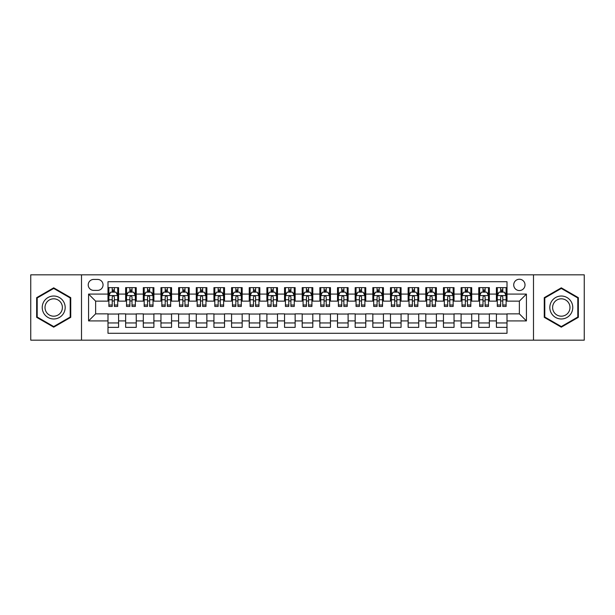 <?xml version="1.0" encoding="UTF-8"?>
<svg xmlns="http://www.w3.org/2000/svg" width="615" height="615" viewBox="0 0 615 615"><rect width="100%" height="100%" fill="white"/><g stroke="black" fill="none" stroke-linecap="round" stroke-linejoin="round"><path stroke-width="0.92" d="M519.368 279.248A5.65 5.65 0 0 0 513.717 284.899A5.65 5.65 0 0 0 519.368 290.549A5.65 5.65 0 0 0 525.018 284.899A5.65 5.65 0 0 0 519.368 279.248M533.489 340.164L584.25 340.164L584.25 274.836L533.489 274.836L533.489 340.164L81.511 340.164L81.511 274.836L30.75 274.836L30.75 340.164L81.511 340.164M507.006 287.636L496.413 287.636L496.413 294.085L489.356 294.085L489.356 301.142L496.413 301.142L496.413 294.085M489.356 294.085L489.356 287.636L478.762 287.636L478.762 294.085L471.697 294.085L471.697 301.142L478.762 301.142L478.762 294.085M471.697 294.085L471.697 287.636L461.104 287.636L461.104 294.085L454.039 294.085L454.039 301.142L461.104 301.142L461.104 294.085M454.039 294.085L454.039 287.636L443.446 287.636L443.446 294.085L436.389 294.085L436.389 301.142L443.446 301.142L443.446 294.085M436.389 294.085L436.389 287.636L425.795 287.636L425.795 294.085L418.73 294.085L418.73 301.142L425.795 301.142L425.795 294.085M418.73 294.085L418.73 287.636L408.137 287.636L408.137 294.085L401.072 294.085L401.072 301.142L408.137 301.142L408.137 294.085M401.072 294.085L401.072 287.636L390.479 287.636L390.479 294.085L383.422 294.085L383.422 301.142L390.479 301.142L390.479 294.085M383.422 294.085L383.422 287.636L372.828 287.636L372.828 294.085L365.764 294.085L365.764 301.142L372.828 301.142L372.828 294.085M365.764 294.085L365.764 287.636L355.17 287.636L355.17 294.085L348.105 294.085L348.105 301.142L355.17 301.142L355.17 294.085M348.105 294.085L348.105 287.636L337.512 287.636L337.512 294.085L330.455 294.085L330.455 301.142L337.512 301.142L337.512 294.085M330.455 294.085L330.455 287.636L319.861 287.636L319.861 294.085L312.797 294.085L312.797 301.142L319.861 301.142L319.861 294.085M312.797 294.085L312.797 287.636L302.203 287.636L302.203 294.085L295.139 294.085L295.139 301.142L302.203 301.142L302.203 294.085M295.139 294.085L295.139 287.636L284.545 287.636L284.545 294.085L277.488 294.085L277.488 301.142L284.545 301.142L284.545 294.085M277.488 294.085L277.488 287.636L266.895 287.636L266.895 294.085L259.83 294.085L259.83 301.142L266.895 301.142L266.895 294.085M259.83 294.085L259.83 287.636L249.236 287.636L249.236 294.085L242.172 294.085L242.172 301.142L249.236 301.142L249.236 294.085M242.172 294.085L242.172 287.636L231.578 287.636L231.578 294.085L224.521 294.085L224.521 301.142L231.578 301.142L231.578 294.085M224.521 294.085L224.521 287.636L213.928 287.636L213.928 294.085L206.863 294.085L206.863 301.142L213.928 301.142L213.928 294.085M206.863 294.085L206.863 287.636L196.27 287.636L196.27 294.085L189.205 294.085L189.205 301.142L196.27 301.142L196.27 294.085M189.205 294.085L189.205 287.636L178.611 287.636L178.611 294.085L171.554 294.085L171.554 301.142L178.611 301.142L178.611 294.085M171.554 294.085L171.554 287.636L160.961 287.636L160.961 294.085L153.896 294.085L153.896 301.142L160.961 301.142L160.961 294.085M153.896 294.085L153.896 287.636L143.303 287.636L143.303 294.085L136.238 294.085L136.238 301.142L143.303 301.142L143.303 294.085M136.238 294.085L136.238 287.636L125.645 287.636L125.645 301.142L118.587 301.142L118.587 287.636L107.994 287.636M107.994 327.365L118.587 327.365L118.587 313.858L125.645 313.858L125.645 327.365L136.238 327.365L136.238 313.858L143.303 313.858L143.303 320.915L136.238 320.915M143.303 320.915L143.303 327.365L153.896 327.365L153.896 313.858L160.961 313.858L160.961 320.915L153.896 320.915M160.961 320.915L160.961 327.365L171.554 327.365L171.554 313.858L178.611 313.858L178.611 320.915L171.554 320.915M178.611 320.915L178.611 327.365L189.205 327.365L189.205 313.858L196.27 313.858L196.27 320.915L189.205 320.915M196.27 320.915L196.27 327.365L206.863 327.365L206.863 313.858L213.928 313.858L213.928 320.915L206.863 320.915M213.928 320.915L213.928 327.365L224.521 327.365L224.521 313.858L231.578 313.858L231.578 320.915L224.521 320.915M231.578 320.915L231.578 327.365L242.172 327.365L242.172 313.858L249.236 313.858L249.236 320.915L242.172 320.915M249.236 320.915L249.236 327.365L259.83 327.365L259.83 313.858L266.895 313.858L266.895 320.915L259.83 320.915M266.895 320.915L266.895 327.365L277.488 327.365L277.488 313.858L284.545 313.858L284.545 320.915L277.488 320.915M284.545 320.915L284.545 327.365L295.139 327.365L295.139 313.858L302.203 313.858L302.203 320.915L295.139 320.915M302.203 320.915L302.203 327.365L312.797 327.365L312.797 313.858L319.861 313.858L319.861 320.915L312.797 320.915M319.861 320.915L319.861 327.365L330.455 327.365L330.455 313.858L337.512 313.858L337.512 320.915L330.455 320.915M337.512 320.915L337.512 327.365L348.105 327.365L348.105 313.858L355.17 313.858L355.17 320.915L348.105 320.915M355.17 320.915L355.17 327.365L365.764 327.365L365.764 313.858L372.828 313.858L372.828 320.915L365.764 320.915M372.828 320.915L372.828 327.365L383.422 327.365L383.422 313.858L390.479 313.858L390.479 320.915L383.422 320.915M390.479 320.915L390.479 327.365L401.072 327.365L401.072 313.858L408.137 313.858L408.137 320.915L401.072 320.915M408.137 320.915L408.137 327.365L418.73 327.365L418.73 313.858L425.795 313.858L425.795 320.915L418.73 320.915M425.795 320.915L425.795 327.365L436.389 327.365L436.389 313.858L443.446 313.858L443.446 320.915L436.389 320.915M443.446 320.915L443.446 327.365L454.039 327.365L454.039 313.858L461.104 313.858L461.104 320.915L454.039 320.915M461.104 320.915L461.104 327.365L471.697 327.365L471.697 313.858L478.762 313.858L478.762 320.915L471.697 320.915M478.762 320.915L478.762 327.365L489.356 327.365L489.356 313.858L496.413 313.858L496.413 320.915L489.356 320.915M93.695 290.372L97.577 290.372A5.474 5.474 0 0 0 103.051 284.899A5.474 5.474 0 0 0 97.577 279.425L93.695 279.425A5.474 5.474 0 0 0 88.222 284.899A5.474 5.474 0 0 0 93.695 290.372M533.489 274.836L81.511 274.836M507.006 294.085L507.006 281.724L107.994 281.724L107.994 301.142L95.633 301.142L95.633 313.858L107.994 313.858L107.994 333.276L507.006 333.276L507.006 313.858L519.368 313.858L519.368 301.142L507.006 301.142L507.006 294.085L526.425 294.085L526.425 320.915L507.006 320.915M107.994 320.915L88.575 320.915L88.575 294.085L107.994 294.085M496.413 320.915L496.413 327.365L507.006 327.365M107.994 292.048L108.878 292.048M112.23 292.048L114.352 292.048M117.703 292.048L118.587 292.048M107.994 300.966L108.878 300.966M112.23 300.966L114.352 300.966M117.703 300.966L118.587 300.966M107.994 314.034L118.587 314.034M107.994 322.952L118.587 322.952M125.645 300.966L126.529 300.966M129.888 300.966L132.002 300.966M135.362 300.966L136.238 300.966M125.645 292.048L126.529 292.048M129.888 292.048L132.002 292.048M135.362 292.048L136.238 292.048M125.645 314.034L136.238 314.034M125.645 322.952L136.238 322.952M143.303 314.034L153.896 314.034M143.303 322.952L153.896 322.952M143.303 292.048L144.187 292.048M147.538 292.048L149.66 292.048M153.012 292.048L153.896 292.048M143.303 300.966L144.187 300.966M147.538 300.966L149.66 300.966M153.012 300.966L153.896 300.966M160.961 314.034L171.554 314.034M160.961 322.952L171.554 322.952M160.961 292.048L161.845 292.048M165.197 292.048L167.318 292.048M170.67 292.048L171.554 292.048M160.961 300.966L161.845 300.966M165.197 300.966L167.318 300.966M170.67 300.966L171.554 300.966M178.611 314.034L189.205 314.034M178.611 322.952L189.205 322.952M178.611 292.048L179.495 292.048M182.855 292.048L184.969 292.048M188.328 292.048L189.205 292.048M178.611 300.966L179.495 300.966M182.855 300.966L184.969 300.966M188.328 300.966L189.205 300.966M196.27 314.034L206.863 314.034M196.27 322.952L206.863 322.952M196.27 292.048L197.154 292.048M200.505 292.048L202.627 292.048M205.979 292.048L206.863 292.048M196.27 300.966L197.154 300.966M200.505 300.966L202.627 300.966M205.979 300.966L206.863 300.966M213.928 314.034L224.521 314.034M213.928 322.952L224.521 322.952M213.928 292.048L214.812 292.048M218.164 292.048L220.285 292.048M223.637 292.048L224.521 292.048M213.928 300.966L214.812 300.966M218.164 300.966L220.285 300.966M223.637 300.966L224.521 300.966M231.578 314.034L242.172 314.034M231.578 322.952L242.172 322.952M231.578 292.048L232.462 292.048M235.822 292.048L237.936 292.048M241.295 292.048L242.172 292.048M231.578 300.966L232.462 300.966M235.822 300.966L237.936 300.966M241.295 300.966L242.172 300.966M249.236 314.034L259.83 314.034M249.236 322.952L259.83 322.952M249.236 292.048L250.121 292.048M253.472 292.048L255.594 292.048M258.946 292.048L259.83 292.048M249.236 300.966L250.121 300.966M253.472 300.966L255.594 300.966M258.946 300.966L259.83 300.966M266.895 314.034L277.488 314.034M266.895 322.952L277.488 322.952M266.895 292.048L267.779 292.048M271.13 292.048L273.245 292.048M276.604 292.048L277.488 292.048M266.895 300.966L267.779 300.966M271.13 300.966L273.245 300.966M276.604 300.966L277.488 300.966M284.545 314.034L295.139 314.034M284.545 322.952L295.139 322.952M284.545 292.048L285.429 292.048M288.789 292.048L290.903 292.048M294.262 292.048L295.139 292.048M284.545 300.966L285.429 300.966M288.789 300.966L290.903 300.966M294.262 300.966L295.139 300.966M302.203 314.034L312.797 314.034M302.203 322.952L312.797 322.952M302.203 292.048L303.087 292.048M306.439 292.048L308.561 292.048M311.913 292.048L312.797 292.048M302.203 300.966L303.087 300.966M306.439 300.966L308.561 300.966M311.913 300.966L312.797 300.966M319.861 314.034L330.455 314.034M319.861 322.952L330.455 322.952M319.861 292.048L320.738 292.048M324.097 292.048L326.211 292.048M329.571 292.048L330.455 292.048M319.861 300.966L320.738 300.966M324.097 300.966L326.211 300.966M329.571 300.966L330.455 300.966M337.512 314.034L348.105 314.034M337.512 322.952L348.105 322.952M337.512 292.048L338.396 292.048M341.756 292.048L343.87 292.048M347.221 292.048L348.105 292.048M337.512 300.966L338.396 300.966M341.756 300.966L343.87 300.966M347.221 300.966L348.105 300.966M355.17 314.034L365.764 314.034M355.17 322.952L365.764 322.952M355.17 292.048L356.054 292.048M359.406 292.048L361.528 292.048M364.88 292.048L365.764 292.048M355.17 300.966L356.054 300.966M359.406 300.966L361.528 300.966M364.88 300.966L365.764 300.966M372.828 314.034L383.422 314.034M372.828 322.952L383.422 322.952M372.828 292.048L373.705 292.048M377.064 292.048L379.178 292.048M382.538 292.048L383.422 292.048M372.828 300.966L373.705 300.966M377.064 300.966L379.178 300.966M382.538 300.966L383.422 300.966M390.479 314.034L401.072 314.034M390.479 322.952L401.072 322.952M390.479 292.048L391.363 292.048M394.715 292.048L396.836 292.048M400.188 292.048L401.072 292.048M390.479 300.966L391.363 300.966M394.715 300.966L396.836 300.966M400.188 300.966L401.072 300.966M408.137 314.034L418.73 314.034M408.137 322.952L418.73 322.952M408.137 292.048L409.021 292.048M412.373 292.048L414.495 292.048M417.846 292.048L418.73 292.048M408.137 300.966L409.021 300.966M412.373 300.966L414.495 300.966M417.846 300.966L418.73 300.966M425.795 314.034L436.389 314.034M425.795 322.952L436.389 322.952M425.795 292.048L426.672 292.048M430.031 292.048L432.145 292.048M435.505 292.048L436.389 292.048M425.795 300.966L426.672 300.966M430.031 300.966L432.145 300.966M435.505 300.966L436.389 300.966M443.446 314.034L454.039 314.034M443.446 322.952L454.039 322.952M443.446 292.048L444.33 292.048M447.682 292.048L449.803 292.048M453.155 292.048L454.039 292.048M443.446 300.966L444.33 300.966M447.682 300.966L449.803 300.966M453.155 300.966L454.039 300.966M461.104 314.034L471.697 314.034M461.104 322.952L471.697 322.952M461.104 292.048L461.988 292.048M465.34 292.048L467.462 292.048M470.813 292.048L471.697 292.048M461.104 300.966L461.988 300.966M465.34 300.966L467.462 300.966M470.813 300.966L471.697 300.966M478.762 314.034L489.356 314.034M478.762 322.952L489.356 322.952M478.762 292.048L479.639 292.048M482.998 292.048L485.112 292.048M488.471 292.048L489.356 292.048M478.762 300.966L479.639 300.966M482.998 300.966L485.112 300.966M488.471 300.966L489.356 300.966M496.413 314.034L507.006 314.034M496.413 322.952L507.006 322.952M496.413 292.048L497.297 292.048M500.648 292.048L502.77 292.048M506.122 292.048L507.006 292.048M496.413 300.966L497.297 300.966M500.648 300.966L502.77 300.966M506.122 300.966L507.006 300.966M95.633 301.142L88.575 294.085M95.633 313.858L88.575 320.915M526.425 294.085L519.368 301.142M526.425 320.915L519.368 313.858M53.705 327.172L70.74 317.34L70.74 297.66L53.705 287.828L36.662 297.66L36.662 317.34L53.705 327.172M578.338 297.66L561.295 287.828L544.26 297.66L544.26 317.34L561.295 327.172L578.338 317.34L578.338 297.66M114.352 289.934L112.23 289.934M117.703 305.002L114.352 305.002L114.352 306.439L117.703 306.439L117.703 295.669L115.935 292.14L110.638 292.14L108.878 295.669L108.878 306.439L112.23 306.439L112.23 305.002L108.878 305.002M108.878 295.669L108.878 287.636M117.703 295.669L117.703 287.636M112.23 292.14L112.23 287.636M114.352 287.636L114.352 292.14M114.352 305.002L114.352 296.991C113.644 295.638 112.937 295.638 112.23 296.991L112.23 305.002M53.705 296.023A11.477 11.477 0 0 0 42.227 307.5A11.477 11.477 0 0 0 53.705 318.977A11.477 11.477 0 0 0 65.175 307.5A11.477 11.477 0 0 0 53.705 296.023M53.705 298.813A8.687 8.687 0 0 0 45.01 307.5A8.687 8.687 0 0 0 53.705 316.187A8.687 8.687 0 0 0 62.392 307.5A8.687 8.687 0 0 0 53.705 298.813M70.21 317.033L53.705 326.565L37.192 317.033L37.192 297.968L53.705 288.435L70.21 297.968L70.21 317.033M551.363 301.765A11.477 11.477 0 0 0 555.56 317.44A11.477 11.477 0 0 0 571.235 313.235A11.477 11.477 0 0 0 567.038 297.56A11.477 11.477 0 0 0 551.363 301.765M553.777 303.157A8.687 8.687 0 0 0 556.952 315.026A8.687 8.687 0 0 0 568.821 311.843A8.687 8.687 0 0 0 565.639 299.974A8.687 8.687 0 0 0 553.777 303.157M577.808 297.968L577.808 317.033L561.295 326.565L544.79 317.033L544.79 297.968L561.295 288.435L577.808 297.968M132.002 289.934L129.888 289.934M135.362 305.002L132.002 305.002L132.002 306.439L135.362 306.439L135.362 295.669L133.593 292.14L128.297 292.14L126.529 295.669L126.529 306.439L129.888 306.439L129.888 305.002L126.529 305.002M126.529 295.669L126.529 287.636M135.362 295.669L135.362 287.636M129.888 292.14L129.888 287.636M132.002 287.636L132.002 292.14M132.002 305.002L132.002 296.991C131.303 295.638 130.595 295.638 129.888 296.991L129.888 305.002M149.66 289.934L147.538 289.934M153.012 305.002L149.66 305.002L149.66 306.439L153.012 306.439L153.012 295.669L151.252 292.14L145.955 292.14L144.187 295.669L144.187 306.439L147.538 306.439L147.538 305.002L144.187 305.002M144.187 295.669L144.187 287.636M153.012 295.669L153.012 287.636M147.538 292.14L147.538 287.636M149.66 287.636L149.66 292.14M149.66 305.002L149.66 296.991C148.953 295.638 148.246 295.638 147.538 296.991L147.538 305.002M167.318 289.934L165.197 289.934M170.67 305.002L167.318 305.002L167.318 306.439L170.67 306.439L170.67 295.669L168.902 292.14L163.605 292.14L161.845 295.669L161.845 306.439L165.197 306.439L165.197 305.002L161.845 305.002M161.845 295.669L161.845 287.636M170.67 295.669L170.67 287.636M165.197 292.14L165.197 287.636M167.318 287.636L167.318 292.14M167.318 305.002L167.318 296.991C166.611 295.638 165.904 295.638 165.197 296.991L165.197 305.002M184.969 289.934L182.855 289.934M188.328 305.002L184.969 305.002L184.969 306.439L188.328 306.439L188.328 295.669L186.56 292.14L181.264 292.14L179.495 295.669L179.495 306.439L182.855 306.439L182.855 305.002L179.495 305.002M179.495 295.669L179.495 287.636M188.328 295.669L188.328 287.636M182.855 292.14L182.855 287.636M184.969 287.636L184.969 292.14M184.969 305.002L184.969 296.991C184.269 295.638 183.562 295.638 182.855 296.991L182.855 305.002M202.627 289.934L200.505 289.934M205.979 305.002L202.627 305.002L202.627 306.439L205.979 306.439L205.979 295.669L204.218 292.14L198.922 292.14L197.154 295.669L197.154 306.439L200.505 306.439L200.505 305.002L197.154 305.002M197.154 295.669L197.154 287.636M205.979 295.669L205.979 287.636M200.505 292.14L200.505 287.636M202.627 287.636L202.627 292.14M202.627 305.002L202.627 296.991C201.92 295.638 201.213 295.638 200.505 296.991L200.505 305.002M220.285 289.934L218.164 289.934M223.637 305.002L220.285 305.002L220.285 306.439L223.637 306.439L223.637 295.669L221.869 292.14L216.572 292.14L214.812 295.669L214.812 306.439L218.164 306.439L218.164 305.002L214.812 305.002M214.812 295.669L214.812 287.636M223.637 295.669L223.637 287.636M218.164 292.14L218.164 287.636M220.285 287.636L220.285 292.14M220.285 305.002L220.285 296.991C219.578 295.638 218.871 295.638 218.164 296.991L218.164 305.002M237.936 289.934L235.822 289.934M241.295 305.002L237.936 305.002L237.936 306.439L241.295 306.439L241.295 295.669L239.527 292.14L234.23 292.14L232.462 295.669L232.462 306.439L235.822 306.439L235.822 305.002L232.462 305.002M232.462 295.669L232.462 287.636M241.295 295.669L241.295 287.636M235.822 292.14L235.822 287.636M237.936 287.636L237.936 292.14M237.936 305.002L237.936 296.991C237.229 295.638 236.529 295.638 235.822 296.991L235.822 305.002M255.594 289.934L253.472 289.934M258.946 305.002L255.594 305.002L255.594 306.439L258.946 306.439L258.946 295.669L257.185 292.14L251.889 292.14L250.121 295.669L250.121 306.439L253.472 306.439L253.472 305.002L250.121 305.002M250.121 295.669L250.121 287.636M258.946 295.669L258.946 287.636M253.472 292.14L253.472 287.636M255.594 287.636L255.594 292.14M255.594 305.002L255.594 296.991C254.887 295.638 254.179 295.638 253.472 296.991L253.472 305.002M273.245 289.934L271.13 289.934M276.604 305.002L273.245 305.002L273.245 306.439L276.604 306.439L276.604 295.669L274.836 292.14L269.539 292.14L267.779 295.669L267.779 306.439L271.13 306.439L271.13 305.002L267.779 305.002M267.779 295.669L267.779 287.636M276.604 295.669L276.604 287.636M271.13 292.14L271.13 287.636M273.245 287.636L273.245 292.14M273.245 305.002L273.245 296.991C272.545 295.638 271.838 295.638 271.13 296.991L271.13 305.002M290.903 289.934L288.789 289.934M294.262 305.002L290.903 305.002L290.903 306.439L294.262 306.439L294.262 295.669L292.494 292.14L287.197 292.14L285.429 295.669L285.429 306.439L288.789 306.439L288.789 305.002L285.429 305.002M285.429 295.669L285.429 287.636M294.262 295.669L294.262 287.636M288.789 292.14L288.789 287.636M290.903 287.636L290.903 292.14M290.903 305.002L290.903 296.991C290.195 295.638 289.496 295.638 288.789 296.991L288.789 305.002M308.561 289.934L306.439 289.934M311.913 305.002L308.561 305.002L308.561 306.439L311.913 306.439L311.913 295.669L310.144 292.14L304.856 292.14L303.087 295.669L303.087 306.439L306.439 306.439L306.439 305.002L303.087 305.002M303.087 295.669L303.087 287.636M311.913 295.669L311.913 287.636M306.439 292.14L306.439 287.636M308.561 287.636L308.561 292.14M308.561 305.002L308.561 296.991C307.854 295.638 307.146 295.638 306.439 296.991L306.439 305.002M326.211 289.934L324.097 289.934M329.571 305.002L326.211 305.002L326.211 306.439L329.571 306.439L329.571 295.669L327.803 292.14L322.506 292.14L320.738 295.669L320.738 306.439L324.097 306.439L324.097 305.002L320.738 305.002M320.738 295.669L320.738 287.636M329.571 295.669L329.571 287.636M324.097 292.14L324.097 287.636M326.211 287.636L326.211 292.14M326.211 305.002L326.211 296.991C325.512 295.638 324.805 295.638 324.097 296.991L324.097 305.002M343.87 289.934L341.756 289.934M347.221 305.002L343.87 305.002L343.87 306.439L347.221 306.439L347.221 295.669L345.461 292.14L340.164 292.14L338.396 295.669L338.396 306.439L341.756 306.439L341.756 305.002L338.396 305.002M338.396 295.669L338.396 287.636M347.221 295.669L347.221 287.636M341.756 292.14L341.756 287.636M343.87 287.636L343.87 292.14M343.87 305.002L343.87 296.991C343.162 295.638 342.455 295.638 341.756 296.991L341.756 305.002M361.528 289.934L359.406 289.934M364.88 305.002L361.528 305.002L361.528 306.439L364.88 306.439L364.88 295.669L363.111 292.14L357.815 292.14L356.054 295.669L356.054 306.439L359.406 306.439L359.406 305.002L356.054 305.002M356.054 295.669L356.054 287.636M364.88 295.669L364.88 287.636M359.406 292.14L359.406 287.636M361.528 287.636L361.528 292.14M361.528 305.002L361.528 296.991C360.821 295.638 360.113 295.638 359.406 296.991L359.406 305.002M379.178 289.934L377.064 289.934M382.538 305.002L379.178 305.002L379.178 306.439L382.538 306.439L382.538 295.669L380.77 292.14L375.473 292.14L373.705 295.669L373.705 306.439L377.064 306.439L377.064 305.002L373.705 305.002M373.705 295.669L373.705 287.636M382.538 295.669L382.538 287.636M377.064 292.14L377.064 287.636M379.178 287.636L379.178 292.14M379.178 305.002L379.178 296.991C378.479 295.638 377.771 295.638 377.064 296.991L377.064 305.002M396.836 289.934L394.715 289.934M400.188 305.002L396.836 305.002L396.836 306.439L400.188 306.439L400.188 295.669L398.428 292.14L393.131 292.14L391.363 295.669L391.363 306.439L394.715 306.439L394.715 305.002L391.363 305.002M391.363 295.669L391.363 287.636M400.188 295.669L400.188 287.636M394.715 292.14L394.715 287.636M396.836 287.636L396.836 292.14M396.836 305.002L396.836 296.991C396.129 295.638 395.422 295.638 394.715 296.991L394.715 305.002M414.495 289.934L412.373 289.934M417.846 305.002L414.495 305.002L414.495 306.439L417.846 306.439L417.846 295.669L416.078 292.14L410.782 292.14L409.021 295.669L409.021 306.439L412.373 306.439L412.373 305.002L409.021 305.002M409.021 295.669L409.021 287.636M417.846 295.669L417.846 287.636M412.373 292.14L412.373 287.636M414.495 287.636L414.495 292.14M414.495 305.002L414.495 296.991C413.787 295.638 413.08 295.638 412.373 296.991L412.373 305.002M432.145 289.934L430.031 289.934M435.505 305.002L432.145 305.002L432.145 306.439L435.505 306.439L435.505 295.669L433.736 292.14L428.44 292.14L426.672 295.669L426.672 306.439L430.031 306.439L430.031 305.002L426.672 305.002M426.672 295.669L426.672 287.636M435.505 295.669L435.505 287.636M430.031 292.14L430.031 287.636M432.145 287.636L432.145 292.14M432.145 305.002L432.145 296.991C431.446 295.638 430.738 295.638 430.031 296.991L430.031 305.002M449.803 289.934L447.682 289.934M453.155 305.002L449.803 305.002L449.803 306.439L453.155 306.439L453.155 295.669L451.395 292.14L446.098 292.14L444.33 295.669L444.33 306.439L447.682 306.439L447.682 305.002L444.33 305.002M444.33 295.669L444.33 287.636M453.155 295.669L453.155 287.636M447.682 292.14L447.682 287.636M449.803 287.636L449.803 292.14M449.803 305.002L449.803 296.991C449.096 295.638 448.389 295.638 447.682 296.991L447.682 305.002M467.462 289.934L465.34 289.934M470.813 305.002L467.462 305.002L467.462 306.439L470.813 306.439L470.813 295.669L469.045 292.14L463.748 292.14L461.988 295.669L461.988 306.439L465.34 306.439L465.34 305.002L461.988 305.002M461.988 295.669L461.988 287.636M470.813 295.669L470.813 287.636M465.34 292.14L465.34 287.636M467.462 287.636L467.462 292.14M467.462 305.002L467.462 296.991C466.754 295.638 466.047 295.638 465.34 296.991L465.34 305.002M485.112 289.934L482.998 289.934M488.471 305.002L485.112 305.002L485.112 306.439L488.471 306.439L488.471 295.669L486.703 292.14L481.407 292.14L479.639 295.669L479.639 306.439L482.998 306.439L482.998 305.002L479.639 305.002M479.639 295.669L479.639 287.636M488.471 295.669L488.471 287.636M482.998 292.14L482.998 287.636M485.112 287.636L485.112 292.14M485.112 305.002L485.112 296.991C484.412 295.638 483.705 295.638 482.998 296.991L482.998 305.002M502.77 289.934L500.648 289.934M506.122 305.002L502.77 305.002L502.77 306.439L506.122 306.439L506.122 295.669L504.362 292.14L499.065 292.14L497.297 295.669L497.297 306.439L500.648 306.439L500.648 305.002L497.297 305.002M497.297 295.669L497.297 287.636M506.122 295.669L506.122 287.636M500.648 292.14L500.648 287.636M502.77 287.636L502.77 292.14M502.77 305.002L502.77 296.991C502.063 295.638 501.356 295.638 500.648 296.991L500.648 305.002M125.645 320.915L118.587 320.915M125.645 294.085L118.587 294.085M117.657 295.584L108.917 295.584M108.878 293.109L110.154 293.109M116.427 293.109L117.703 293.109M112.23 299.766L108.878 299.766M117.703 299.766L114.352 299.766M114.352 291.056L112.23 291.056M135.315 295.584L126.575 295.584M126.529 293.109L127.812 293.109M134.078 293.109L135.362 293.109M129.888 299.766L126.529 299.766M135.362 299.766L132.002 299.766M132.002 291.056L129.888 291.056M152.974 295.584L144.233 295.584M144.187 293.109L145.463 293.109M151.736 293.109L153.012 293.109M147.538 299.766L144.187 299.766M153.012 299.766L149.66 299.766M149.66 291.056L147.538 291.056M170.624 295.584L161.883 295.584M161.845 293.109L163.121 293.109M169.386 293.109L170.67 293.109M165.197 299.766L161.845 299.766M170.67 299.766L167.318 299.766M167.318 291.056L165.197 291.056M188.282 295.584L179.542 295.584M179.495 293.109L180.779 293.109M187.045 293.109L188.328 293.109M182.855 299.766L179.495 299.766M188.328 299.766L184.969 299.766M184.969 291.056L182.855 291.056M205.94 295.584L197.2 295.584M197.154 293.109L198.43 293.109M204.703 293.109L205.979 293.109M200.505 299.766L197.154 299.766M205.979 299.766L202.627 299.766M202.627 291.056L200.505 291.056M223.591 295.584L214.85 295.584M214.812 293.109L216.088 293.109M222.353 293.109L223.637 293.109M218.164 299.766L214.812 299.766M223.637 299.766L220.285 299.766M220.285 291.056L218.164 291.056M241.249 295.584L232.508 295.584M232.462 293.109L233.746 293.109M240.011 293.109L241.295 293.109M235.822 299.766L232.462 299.766M241.295 299.766L237.936 299.766M237.936 291.056L235.822 291.056M258.9 295.584L250.167 295.584M250.121 293.109L251.397 293.109M257.67 293.109L258.946 293.109M253.472 299.766L250.121 299.766M258.946 299.766L255.594 299.766M255.594 291.056L253.472 291.056M276.558 295.584L267.817 295.584M267.779 293.109L269.055 293.109M275.32 293.109L276.604 293.109M271.13 299.766L267.779 299.766M276.604 299.766L273.245 299.766M273.245 291.056L271.13 291.056M294.216 295.584L285.475 295.584M285.429 293.109L286.713 293.109M292.978 293.109L294.262 293.109M288.789 299.766L285.429 299.766M294.262 299.766L290.903 299.766M290.903 291.056L288.789 291.056M311.867 295.584L303.134 295.584M303.087 293.109L304.364 293.109M310.637 293.109L311.913 293.109M306.439 299.766L303.087 299.766M311.913 299.766L308.561 299.766M308.561 291.056L306.439 291.056M329.525 295.584L320.784 295.584M320.738 293.109L322.022 293.109M328.287 293.109L329.571 293.109M324.097 299.766L320.738 299.766M329.571 299.766L326.211 299.766M326.211 291.056L324.097 291.056M347.183 295.584L338.442 295.584M338.396 293.109L339.68 293.109M345.945 293.109L347.221 293.109M341.756 299.766L338.396 299.766M347.221 299.766L343.87 299.766M343.87 291.056L341.756 291.056M364.833 295.584L356.1 295.584M356.054 293.109L357.33 293.109M363.603 293.109L364.88 293.109M359.406 299.766L356.054 299.766M364.88 299.766L361.528 299.766M361.528 291.056L359.406 291.056M382.492 295.584L373.751 295.584M373.705 293.109L374.989 293.109M381.254 293.109L382.538 293.109M377.064 299.766L373.705 299.766M382.538 299.766L379.178 299.766M379.178 291.056L377.064 291.056M400.15 295.584L391.409 295.584M391.363 293.109L392.647 293.109M398.912 293.109L400.188 293.109M394.715 299.766L391.363 299.766M400.188 299.766L396.836 299.766M396.836 291.056L394.715 291.056M417.8 295.584L409.06 295.584M409.021 293.109L410.297 293.109M416.57 293.109L417.846 293.109M412.373 299.766L409.021 299.766M417.846 299.766L414.495 299.766M414.495 291.056L412.373 291.056M435.458 295.584L426.718 295.584M426.672 293.109L427.955 293.109M434.221 293.109L435.505 293.109M430.031 299.766L426.672 299.766M435.505 299.766L432.145 299.766M432.145 291.056L430.031 291.056M453.117 295.584L444.376 295.584M444.33 293.109L445.614 293.109M451.879 293.109L453.155 293.109M447.682 299.766L444.33 299.766M453.155 299.766L449.803 299.766M449.803 291.056L447.682 291.056M470.767 295.584L462.026 295.584M461.988 293.109L463.264 293.109M469.537 293.109L470.813 293.109M465.34 299.766L461.988 299.766M470.813 299.766L467.462 299.766M467.462 291.056L465.34 291.056M488.425 295.584L479.685 295.584M479.639 293.109L480.922 293.109M487.188 293.109L488.471 293.109M482.998 299.766L479.639 299.766M488.471 299.766L485.112 299.766M485.112 291.056L482.998 291.056M506.084 295.584L497.343 295.584M497.297 293.109L498.573 293.109M504.846 293.109L506.122 293.109M500.648 299.766L497.297 299.766M506.122 299.766L502.77 299.766M502.77 291.056L500.648 291.056"/></g></svg>
